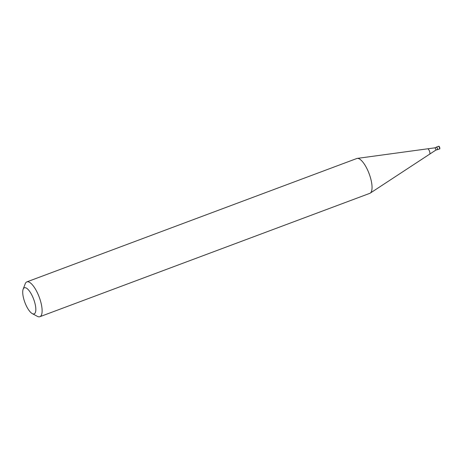 <?xml version="1.0" encoding="UTF-8"?>
<svg xmlns="http://www.w3.org/2000/svg" width="463" height="463" viewBox="0 0 463 463"><rect width="100%" height="100%" fill="white"/><g stroke="black" fill="none" stroke-linecap="round" stroke-linejoin="round"><path stroke-width="0.69" d="M436.273 147.298A1.395 0.469 69.5 0 1 436.418 147.095A1.395 0.469 69.5 0 1 437.46 148.611A1.395 0.469 69.5 0 1 437.39 149.705A1.395 0.469 69.5 0 1 437.153 149.647M434.734 147.923A1.256 0.422 69.5 0 1 434.826 147.842L436.464 147.228A1.256 0.422 69.5 0 1 437.408 148.588A1.256 0.422 69.5 0 1 437.344 149.578L435.7 150.191L429.722 154.104A2.865 0.961 69.5 0 1 429.658 154.156L370.232 193.123A18.589 6.239 69.5 0 1 369.81 193.337L39.887 316.704A18.589 6.239 69.5 0 1 37.376 316.345L32.277 313.613A13.942 4.676 69.5 0 1 23.7 298.733A13.942 4.676 69.5 0 1 23.15 289.207A13.942 4.676 69.5 0 1 28.66 290.122A13.942 4.676 69.5 0 1 34.847 302.918A13.942 4.676 69.5 0 1 32.277 313.613M23.15 289.207L25.21 283.802A18.589 6.239 69.5 0 1 26.866 281.88L356.788 158.514A18.589 6.239 69.5 0 1 357.251 158.398L427.662 148.808A2.865 0.961 69.5 0 1 427.743 148.808A2.865 0.961 69.5 0 1 427.881 148.843A2.865 0.961 69.5 0 1 429.733 151.939A2.865 0.961 69.5 0 1 429.722 154.104M357.251 158.398A18.589 6.239 69.5 0 1 370.736 178.712A18.589 6.239 69.5 0 1 370.232 193.123M26.866 281.88A18.589 6.239 69.5 0 1 40.808 302.084A18.589 6.239 69.5 0 1 39.887 316.704M436.418 147.095L438.467 146.325A1.395 0.469 69.5 0 1 438.611 146.337A1.395 0.469 69.5 0 1 439.514 147.842A1.395 0.469 69.5 0 1 439.445 148.941L437.39 149.705M439.132 146.615A0.932 0.313 69.5 0 1 439.734 147.61A0.932 0.313 69.5 0 1 439.607 148.351M427.743 148.808L434.826 147.842A1.256 0.422 69.5 0 1 434.954 147.847A1.256 0.422 69.5 0 1 435.764 149.202A1.256 0.422 69.5 0 1 435.7 150.191M438.467 146.325L438.889 146.331C439.121 145.648 440.498 149.543 439.445 148.941"/></g></svg>
